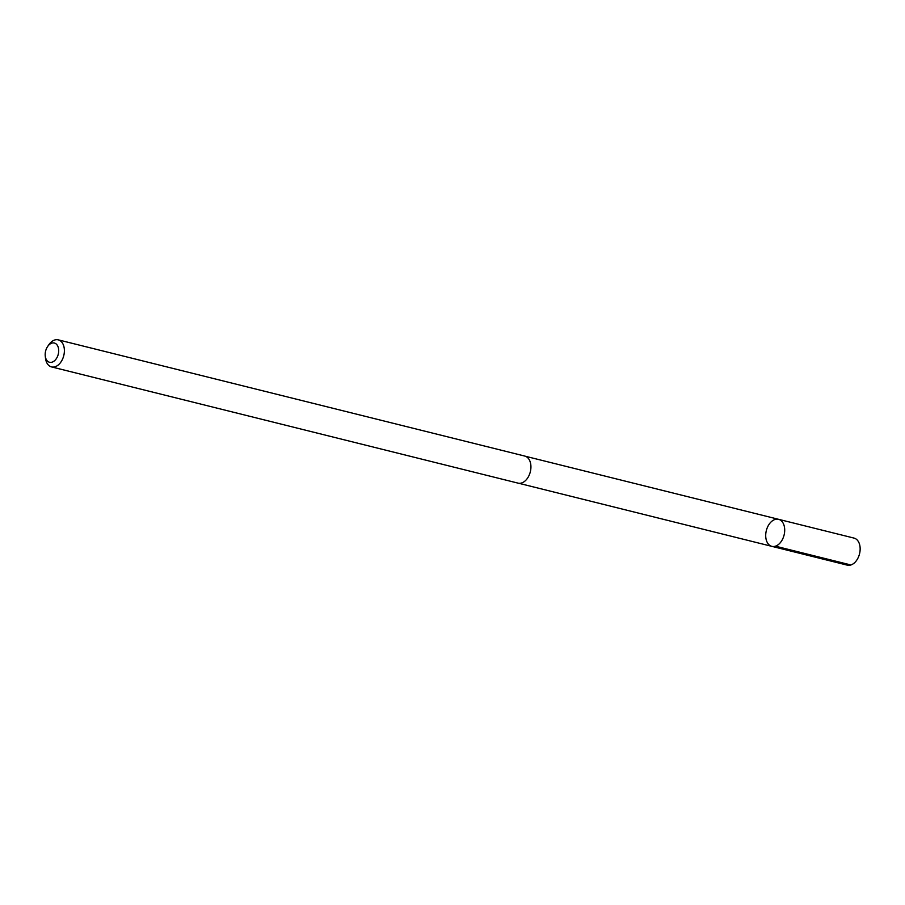 <?xml version="1.0" encoding="UTF-8"?>
<svg xmlns="http://www.w3.org/2000/svg" width="905" height="905" viewBox="0 0 905 905"><rect width="100%" height="100%" fill="white"/><g stroke="black" fill="none" stroke-linecap="round" stroke-linejoin="round"><path stroke-width="1.36" d="M766.105 539.301A13.937 9.163 104 0 1 768.73 524.866A13.937 9.163 104 0 1 778.572 519.312A13.937 9.163 104 0 1 784.092 535.036A13.937 9.163 104 0 1 771.841 546.349A13.937 9.163 104 0 1 766.105 539.301M847.272 565.15A13.937 9.163 -76 0 0 857.125 559.584A13.937 9.163 -76 0 0 859.75 545.138A13.937 9.163 -76 0 0 854.015 538.09L778.572 519.312A13.937 9.163 104 0 1 784.092 535.036A13.937 9.163 104 0 1 771.841 546.349L847.272 565.15M45.25 355.982L45.476 358.063A13.937 9.163 -76 0 0 51.517 366.91L518.056 483.134A13.937 9.163 -76 0 0 527.909 477.569A13.937 9.163 -76 0 0 530.534 463.134A13.937 9.163 -76 0 0 524.798 456.075L58.248 339.85A13.937 9.163 -76 0 0 48.768 344.839L47.592 346.57A9.91 6.516 -76 0 0 45.25 355.982A9.91 6.516 -76 0 0 53.418 361.548A9.91 6.516 -76 0 0 58.418 348.04A9.91 6.516 -76 0 0 47.592 346.57M51.517 366.91A13.937 9.163 -76 0 0 61.37 361.344A13.937 9.163 -76 0 0 63.984 346.909A13.937 9.163 -76 0 0 58.248 339.85M775.461 546.179L850.904 564.969M518.633 483.247L771.841 546.349M525.352 456.244L778.572 519.312"/></g></svg>
